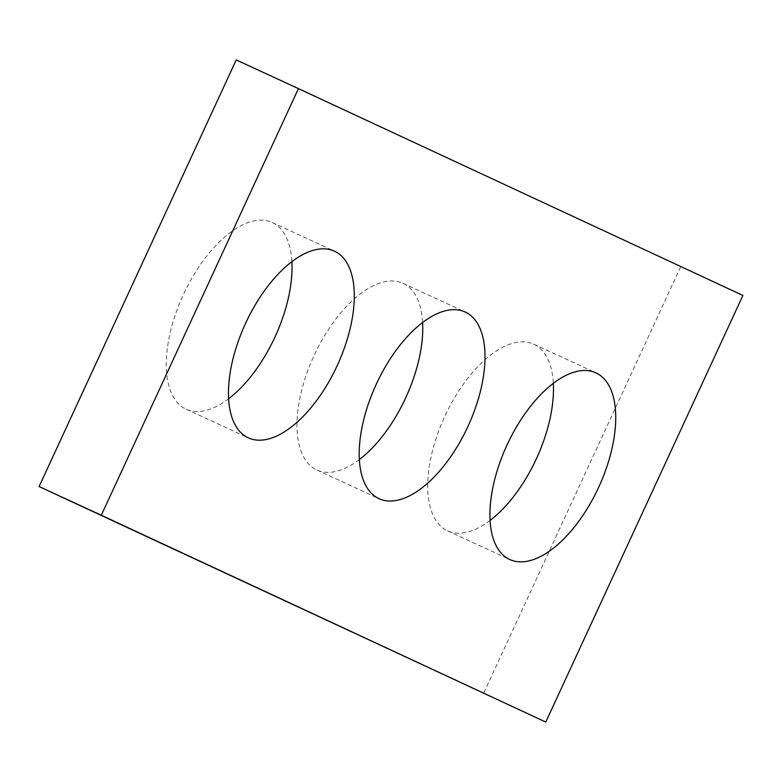 <?xml version="1.0" encoding="UTF-8"?>
<svg xmlns="http://www.w3.org/2000/svg" width="782" height="782" viewBox="0 0 782 782"><rect width="100%" height="100%" fill="white"/><g stroke="black" fill="none" stroke-linecap="round" stroke-linejoin="round"><path stroke-width="0.59" stroke-dasharray="3.91 2.93" d="M236.223 59.94L742.9 295.449M680.692 266.77L483.569 693.38M228.667 398.722A102.804 50.468 -65.2 0 1 186.126 409.182A102.804 50.468 -65.2 0 1 183.34 294.697A102.804 50.468 -65.2 0 1 272.204 222.469A102.804 50.468 -65.2 0 1 291.882 261.608M359.388 459.562A102.804 50.468 -65.2 0 1 316.857 470.011A102.804 50.468 -65.2 0 1 314.061 355.527A102.804 50.468 -65.2 0 1 402.935 283.299A102.804 50.468 -65.2 0 1 422.612 322.438M490.118 520.392A102.804 50.468 -65.2 0 1 447.578 530.851A102.804 50.468 -65.2 0 1 444.792 416.366A102.804 50.468 -65.2 0 1 533.656 344.139A102.804 50.468 -65.2 0 1 553.333 383.278M186.126 409.182L248.344 437.861M272.204 222.469L334.422 251.149M316.857 470.011L379.065 498.701M402.935 283.299L465.143 311.989M447.578 530.851L509.796 559.531M533.656 344.139L595.874 372.818"/><path stroke-width="1.17" d="M742.9 295.449L298.431 88.62L101.308 515.23L545.777 722.06L742.9 295.449M545.777 722.06L39.1 486.551L236.223 59.94L298.431 88.62M39.1 486.551L101.308 515.23M291.882 261.608A102.804 50.468 -65.2 0 1 274.922 337.12A102.804 50.468 -65.2 0 1 228.667 398.722M337.13 365.8A102.804 50.468 -65.2 0 1 248.344 437.861A102.804 50.468 -65.2 0 1 245.548 323.377A102.804 50.468 -65.2 0 1 334.422 251.149A102.804 50.468 -65.2 0 1 337.13 365.8M422.612 322.438A102.804 50.468 -65.2 0 1 405.643 397.95A102.804 50.468 -65.2 0 1 359.388 459.562M467.861 426.63A102.804 50.468 -65.2 0 1 379.065 498.701A102.804 50.468 -65.2 0 1 376.279 384.216A102.804 50.468 -65.2 0 1 465.143 311.989A102.804 50.468 -65.2 0 1 467.861 426.63M553.333 383.278A102.804 50.468 -65.2 0 1 536.374 458.78A102.804 50.468 -65.2 0 1 490.118 520.392M598.582 487.469A102.804 50.468 -65.2 0 1 509.796 559.531A102.804 50.468 -65.2 0 1 507 445.046A102.804 50.468 -65.2 0 1 595.874 372.818A102.804 50.468 -65.2 0 1 598.582 487.469"/></g></svg>
